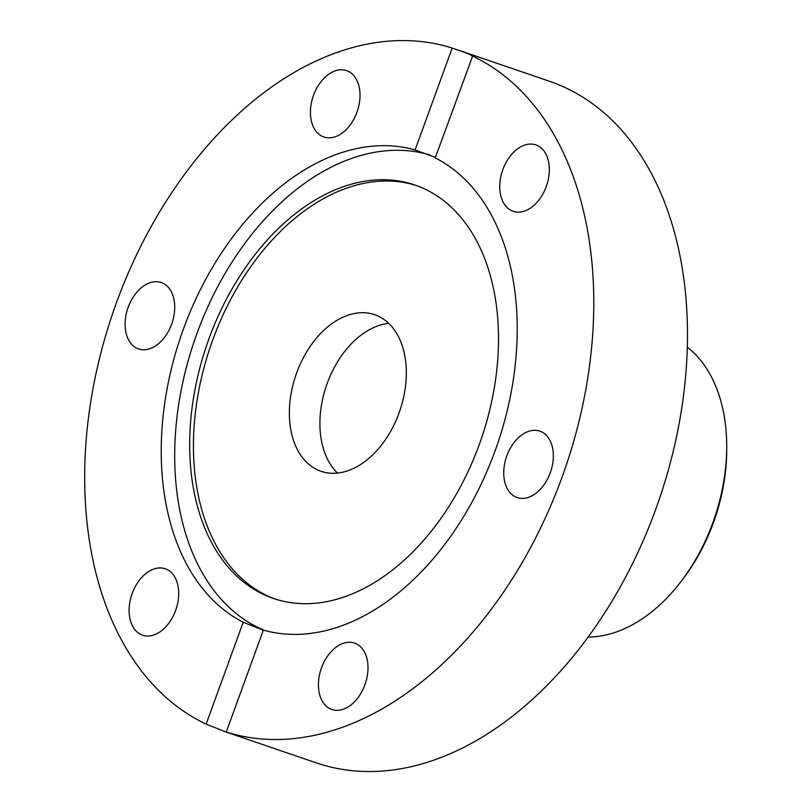 <?xml version="1.0" encoding="UTF-8"?>
<svg xmlns="http://www.w3.org/2000/svg" width="812" height="812" viewBox="0 0 812 812"><rect width="100%" height="100%" fill="white"/><g stroke="black" fill="none" stroke-linecap="round" stroke-linejoin="round"><path stroke-width="1.22" d="M459.237 50.415L549.43 81.241A360.193 239.144 108.9 0 1 566.035 87.99A360.193 239.144 108.9 0 1 654.695 512.128A360.193 239.144 108.9 0 1 316.426 762.904L226.233 732.079L206.116 724.131L243.214 622.225A251.872 167.221 108.9 0 1 183.471 328.911A251.872 167.221 108.9 0 1 415.094 149.966L452.193 48.05L468.006 53.582L472.33 55.957A360.193 239.144 108.9 0 1 561.955 477.476A360.193 239.144 108.9 0 1 226.254 732.038L263.352 630.122A251.872 167.221 108.9 0 0 494.975 451.178A251.872 167.221 108.9 0 0 435.232 157.873L472.706 55.896M206.116 724.131A360.193 239.144 108.9 0 1 116.492 302.622A360.193 239.144 108.9 0 1 452.193 48.05M334.767 70.989A35.089 23.294 108.9 0 1 346.572 70.593A35.089 23.294 108.9 0 1 357.27 111.335A35.089 23.294 108.9 0 1 323.876 137.005A35.089 23.294 108.9 0 1 311.077 104.606A35.089 23.294 108.9 0 1 334.767 70.989M132.66 626.275A35.089 23.294 108.9 0 1 135.787 585.665A35.089 23.294 108.9 0 1 165.252 568.776A35.089 23.294 108.9 0 1 175.95 609.518A35.089 23.294 108.9 0 1 142.547 635.187A35.089 23.294 108.9 0 1 132.66 626.275M128.205 307.22A35.089 23.294 108.9 0 1 161.253 282.525A35.089 23.294 108.9 0 1 171.951 323.267A35.089 23.294 108.9 0 1 138.547 348.947A35.089 23.294 108.9 0 1 128.205 307.22M343.679 709.109A35.089 23.294 108.9 0 1 331.875 709.505A35.089 23.294 108.9 0 1 321.176 668.763A35.089 23.294 108.9 0 1 354.57 643.094A35.089 23.294 108.9 0 1 367.369 675.482A35.089 23.294 108.9 0 1 343.679 709.109M550.242 472.878A35.089 23.294 108.9 0 1 517.193 497.563A35.089 23.294 108.9 0 1 506.495 456.821A35.089 23.294 108.9 0 1 539.889 431.152A35.089 23.294 108.9 0 1 550.242 472.878M545.786 153.813A35.089 23.294 108.9 0 1 542.649 194.423A35.089 23.294 108.9 0 1 513.194 211.313A35.089 23.294 108.9 0 1 502.496 170.571A35.089 23.294 108.9 0 1 535.9 144.901A35.089 23.294 108.9 0 1 545.786 153.813M430.187 155.051A251.872 167.221 -71.1 0 0 195.184 338.462A251.872 167.221 -71.1 0 0 264.56 630.467M269.381 596.982A218.499 145.064 -71.1 0 0 273.421 598.464A218.499 145.064 -71.1 0 0 481.364 438.632A218.499 145.064 -71.1 0 0 414.77 184.963A218.499 145.064 -71.1 0 0 207.892 341.73A218.499 145.064 -71.1 0 0 269.381 596.982M416.637 185.623A218.499 145.064 -71.1 0 0 211.14 344.42A218.499 145.064 -71.1 0 0 273.126 598.261A218.499 145.064 -71.1 0 0 275.309 599.083M296.664 372.901A82.763 54.952 108.9 0 1 374.616 314.68A82.763 54.952 108.9 0 1 399.839 410.77A82.763 54.952 108.9 0 1 321.075 471.305A82.763 54.952 108.9 0 1 296.664 372.901M337.528 473.071A82.763 54.952 108.9 0 1 327.216 383.345A82.763 54.952 108.9 0 1 388.704 323.359M435.394 157.437L415.094 149.966M243.214 622.225L263.301 630.254M679.928 582.945L681.907 580.397A150.565 99.967 -71.1 0 0 726.72 449.28L726.72 446.062A157.183 104.362 108.9 0 1 679.928 582.945A157.183 104.362 108.9 0 1 588.162 637.055M687.277 347.1A157.183 104.362 108.9 0 1 726.72 446.062"/></g></svg>

